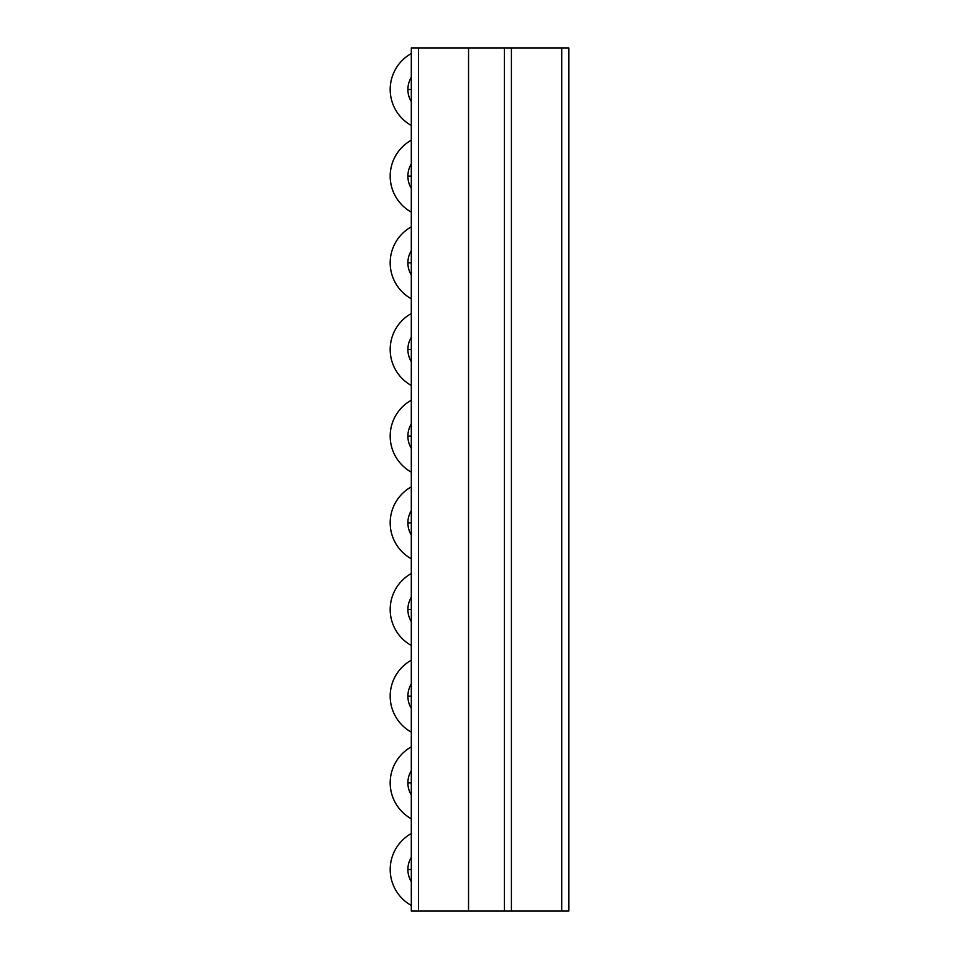 <?xml version="1.0" encoding="UTF-8"?>
<svg xmlns="http://www.w3.org/2000/svg" width="959" height="959" viewBox="0 0 959 959"><rect width="100%" height="100%" fill="white"/><g stroke="black" fill="none" stroke-linecap="round" stroke-linejoin="round"><path stroke-width="1.44" d="M411.315 911.05L568.819 911.05L561.758 911.05L561.758 47.95L568.819 47.95L568.819 911.05L568.819 47.95L511.411 47.95L511.411 911.05L561.758 911.05L561.758 47.95L504.35 47.95L504.35 911.05L511.411 911.05L511.411 47.95L504.35 47.95L504.35 911.05L468.543 911.05L468.543 47.95L504.35 47.95L418.472 47.95L418.472 911.05L468.543 911.05L468.543 47.95L418.472 47.95L418.472 911.05L411.315 911.05L411.315 47.95L418.472 47.95L411.315 47.95L411.315 911.05M411.315 833.539A41.189 41.189 0 0 0 411.315 905.476A41.189 41.189 0 0 1 411.315 833.539M407.887 869.501A23.484 23.484 0 0 1 411.315 857.298A23.484 23.484 0 0 0 407.887 869.501L411.315 869.501L407.887 869.501A23.484 23.484 0 0 0 411.315 881.717A23.484 23.484 0 0 1 407.887 869.501M411.315 770.628A23.484 23.484 0 0 0 407.887 782.844L411.315 782.844L407.887 782.844A23.484 23.484 0 0 0 411.315 795.047A23.484 23.484 0 0 1 411.315 770.628M390.181 782.844A41.189 41.189 0 0 0 411.315 818.806A41.189 41.189 0 0 1 411.315 746.869A41.189 41.189 0 0 0 390.181 782.844M411.315 683.959A23.484 23.484 0 0 0 407.887 696.174L411.315 696.174L407.887 696.174A23.484 23.484 0 0 0 411.315 708.377A23.484 23.484 0 0 1 411.315 683.959M390.181 696.174A41.189 41.189 0 0 0 411.315 732.149A41.189 41.189 0 0 1 411.315 660.2A41.189 41.189 0 0 0 390.181 696.174M411.315 597.289A23.484 23.484 0 0 0 407.887 609.504L411.315 609.504L407.887 609.504A23.484 23.484 0 0 0 411.315 621.708A23.484 23.484 0 0 1 411.315 597.289M390.181 609.504A41.189 41.189 0 0 0 411.315 645.479A41.189 41.189 0 0 1 411.315 573.53A41.189 41.189 0 0 0 390.181 609.504M411.315 510.632A23.484 23.484 0 0 0 407.887 522.835L411.315 522.835L407.887 522.835A23.484 23.484 0 0 0 411.315 535.038A23.484 23.484 0 0 1 411.315 510.632M390.181 522.835A41.189 41.189 0 0 0 411.315 558.809A41.189 41.189 0 0 1 411.315 486.86A41.189 41.189 0 0 0 390.181 522.835M411.315 423.962A23.484 23.484 0 0 0 407.887 436.165L411.315 436.165L407.887 436.165A23.484 23.484 0 0 0 411.315 448.368A23.484 23.484 0 0 1 411.315 423.962M390.181 436.165A41.189 41.189 0 0 0 411.315 472.14A41.189 41.189 0 0 1 411.315 400.191A41.189 41.189 0 0 0 390.181 436.165M411.315 337.292A23.484 23.484 0 0 0 407.887 349.496L411.315 349.496L407.887 349.496A23.484 23.484 0 0 0 411.315 361.711A23.484 23.484 0 0 1 411.315 337.292M390.181 349.496A41.189 41.189 0 0 0 411.315 385.47A41.189 41.189 0 0 1 411.315 313.521A41.189 41.189 0 0 0 390.181 349.496M411.315 250.623A23.484 23.484 0 0 0 407.887 262.826L411.315 262.826L407.887 262.826A23.484 23.484 0 0 0 411.315 275.041A23.484 23.484 0 0 1 411.315 250.623M390.181 262.826A41.189 41.189 0 0 0 411.315 298.8A41.189 41.189 0 0 1 411.315 226.851A41.189 41.189 0 0 0 390.181 262.826M411.315 163.953A23.484 23.484 0 0 0 407.887 176.156L411.315 176.156L407.887 176.156A23.484 23.484 0 0 0 411.315 188.372A23.484 23.484 0 0 1 411.315 163.953M390.181 176.156A41.189 41.189 0 0 0 411.315 212.131A41.189 41.189 0 0 1 411.315 140.194A41.189 41.189 0 0 0 390.181 176.156M411.315 77.283A23.484 23.484 0 0 0 407.887 89.499L411.315 89.499L407.887 89.499A23.484 23.484 0 0 0 411.315 101.702A23.484 23.484 0 0 1 411.315 77.283M390.181 89.499A41.189 41.189 0 0 0 411.315 125.461A41.189 41.189 0 0 1 411.315 53.524A41.189 41.189 0 0 0 390.181 89.499"/></g></svg>
